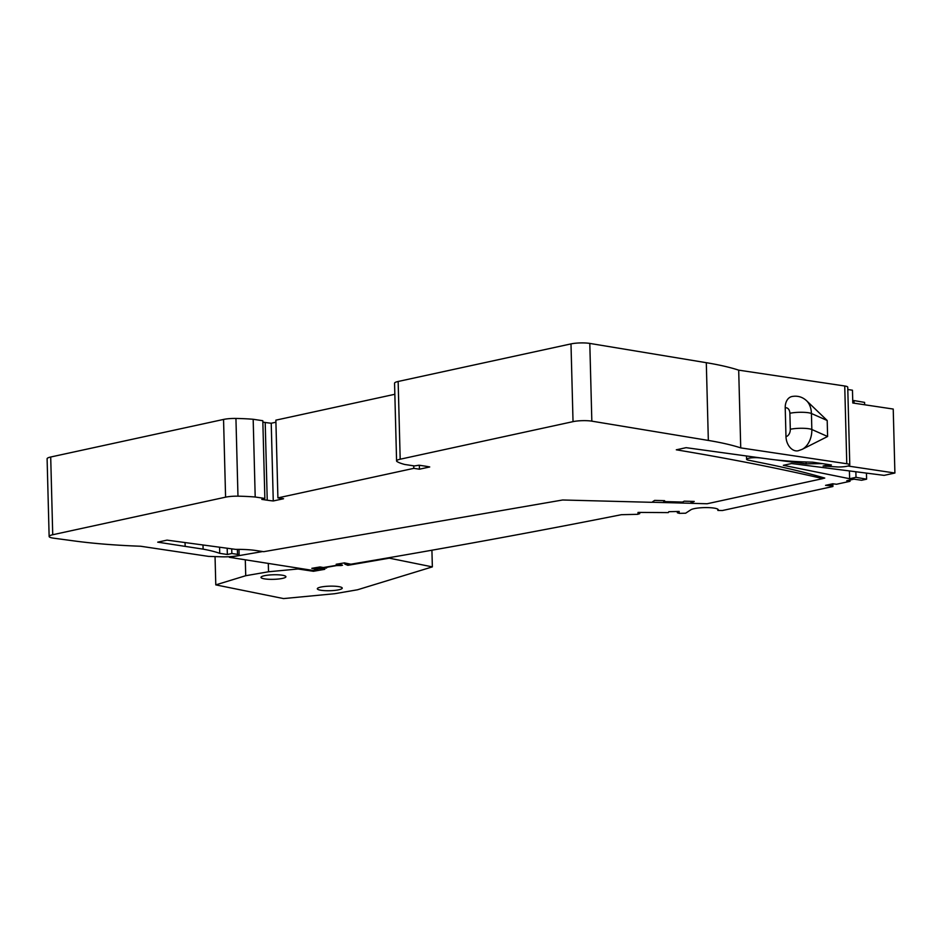 <?xml version="1.0" encoding="UTF-8"?>
<svg xmlns="http://www.w3.org/2000/svg" width="942" height="942" viewBox="0 0 942 942"><rect width="100%" height="100%" fill="white"/><g stroke="black" fill="none" stroke-linecap="round" stroke-linejoin="round"><path stroke-width="1.41" d="M854.064 403.188L853.994 400.562L852.734 400.833M853.994 400.562L864.591 402.399L864.65 404.777M262.7 551.529L229.353 557.299L313.203 570.475A3743.343 685.47 -1.5 0 0 317.996 569.686L311.814 568.32L320.045 566.954L323.365 567.52L338.814 564.953L336.176 564.258L344.407 562.892L350.871 564.199A3743.343 685.47 -1.5 0 0 621.39 514.697L637.699 514.32L639.724 513.649L637.958 513.684L638.028 512.413L668.325 512.601L668.808 511.694L679.194 511.447L679.111 512.731L677.345 512.766L679.3 513.355L685.635 513.213L690.827 509.799A14 2.567 -1.5 0 1 706.194 507.585A14 2.567 -1.5 0 1 718.263 509.799A14 2.567 -1.5 0 1 717.863 510.434L717.828 509.198M831.751 483.988L831.798 485.825L832.928 486.496L722.432 510.517L717.863 510.434M831.798 485.825L825.545 485.342L832.716 483.776L836.543 484.247L850.014 481.315L846.776 480.726L853.958 479.16L861.636 480.255L866.593 479.184L856.007 477.335L849.625 478.724L783.332 465.313L791.563 463.535L884.114 475.369L894.9 473.025L848 466.019M419.343 465.266L419.437 469.198L429.729 466.961A55.331 10.138 -1.5 0 0 424.465 466.031L419.037 465.218L414.445 465.937L404.801 464.488A61.842 11.328 -1.5 0 1 397.088 461.592A13.023 2.379 -1.5 0 1 396.582 460.968A13.023 2.379 -1.5 0 1 400.185 459.213L573.03 421.639A13.023 2.379 178.5 0 1 591.835 421.156L708.337 440.432A195.3 35.761 -1.5 0 1 740.73 447.886L846.776 463.735A9.703 1.778 -1.5 0 1 849.778 464.936A9.703 1.778 -1.5 0 1 837.791 466.973L823.072 466.007L829.266 464.665M822.295 463.617L806.128 463.841L759.405 457.812M822.778 478.512L824.756 478.077A681.608 124.815 -1.5 0 0 764.044 463.323L748.313 460.143A7.807 1.425 -1.5 0 1 746.594 459.296A7.807 1.425 -1.5 0 1 751.08 457.883A7.807 1.425 -1.5 0 1 759.405 457.859M651.852 502.251L691.558 503.287M679.111 512.731L679.076 511.459M677.31 511.494L677.345 512.766M639.689 512.366L639.724 513.649M830.585 486.096L830.526 484.259M849.978 480.031L850.014 481.315M866.44 473.108L866.593 479.184M856.007 477.335L855.854 471.754M849.625 478.724L849.413 470.929M847.8 389.505L852.463 390.212L852.793 402.999L893.228 409.052L894.9 473.025M806.081 461.992L806.128 463.841M229.353 557.299L229.33 556.698M338.79 563.999L338.814 564.953M317.996 569.686L317.972 568.732M832.928 486.496L832.858 483.799M419.437 469.198L413.797 468.351L277.902 497.894L283.554 498.73L273.262 500.967A55.331 10.138 -1.5 0 1 267.234 500.214L261.805 499.401L264.855 498.448L255.2 497.011A61.842 11.328 178.5 0 0 237.973 496.175A13.023 2.379 178.5 0 0 225.585 497.164L52.728 534.738L50.703 457.011A13.023 2.379 178.5 0 0 47.1 458.754L49.137 536.493A13.023 2.379 178.5 0 0 53.588 538.165L74.135 540.932A195.3 35.761 -1.5 0 0 140.652 546.242L208.488 556.381L221.429 556.804A16.273 2.979 -1.5 0 0 236.572 555.91L237.196 555.804A5.205 0.954 -1.5 0 0 239.138 555.003L238.997 549.374M50.703 457.011L223.548 419.437A13.023 2.379 178.5 0 1 235.936 418.448A61.842 11.328 178.5 0 1 253.174 419.272L262.818 420.721L264.855 498.448M262.853 422.122L265.197 422.475A55.331 10.138 -1.5 0 0 271.225 423.241L275.924 422.216M277.902 497.894L275.865 420.156L394.839 394.286M396.582 460.968L394.557 383.229A13.023 2.379 -1.5 0 1 398.148 381.475L570.993 343.901A13.023 2.379 178.5 0 1 589.798 343.418L706.3 362.694A195.3 35.761 -1.5 0 1 738.693 370.147L844.738 385.996A9.703 1.778 -1.5 0 1 847.741 387.197L849.778 464.936M52.728 534.738A13.023 2.379 178.5 0 0 49.137 536.493M825.875 465.395L825.91 466.372L831.409 464.983L812.652 462.181A108.719 19.912 -1.5 0 1 768.99 459.084L686.117 447.674L676.309 449.805A1589.778 291.113 -1.5 0 1 822.79 478.607L707.101 503.758L691.652 503.346L691.051 502.91L694.242 501.438L684.233 501.179L682.514 502.062L663.71 501.568L664.616 500.661L654.608 500.402L652.724 501.686L653.524 501.839L651.593 502.31L562.645 499.99L263.701 551.682L255.847 550.505A32.546 5.958 -1.5 0 0 235.688 549.386L167.04 540.131L157.714 542.156L203.107 549.139A108.719 19.912 -1.5 0 1 219.721 553.343L227.352 554.485L231.85 553.507L237.525 554.355A5.205 0.954 -1.5 0 1 239.138 555.003M185.138 545.854L185.056 542.557M219.721 553.343L219.568 547.208M227.352 554.485L227.187 548.232M231.85 553.507L231.72 548.845M253.174 419.272L255.2 497.011M663.71 501.568L663.686 500.638M692.37 502.71L692.335 501.391M822.79 478.607L822.755 477.5M798.157 450.771A13.023 9.22 -102.3 0 1 785.981 436.641L785.228 407.851A13.023 9.22 -102.3 0 1 791.881 396.535C797.485 395.487 802.396 396.888 806.599 400.75A18.31 12.493 -81.5 0 1 811.427 413.503L811.839 429.505A13.023 2.379 178.5 0 0 790.303 429.269L789.879 413.279A13.023 2.379 -1.5 0 1 811.427 413.503L827.194 420.497L827.606 436.499L811.839 429.505A18.31 12.493 98.5 0 1 802.137 449.358L798.157 450.771M740.73 447.886L738.693 370.147M413.797 468.351L413.726 465.831M273.262 500.967L271.225 423.241M245.32 560.325L245.721 575.715L268.529 571.77L297.99 568.98L313.439 571.288L313.415 570.44M297.99 568.98L297.966 568.203M268.529 571.77L268.317 563.763M215.047 556.592L215.789 584.876L245.721 575.715M431.919 550.222L432.354 566.884L357.524 589.774L334.716 593.707L283.554 598.582L215.789 584.876M264.855 578.918A12.47 2.284 -1.5 0 1 260.993 577.375A12.47 2.284 -1.5 0 1 268.529 575.079A12.47 2.284 -1.5 0 1 282.058 575.173A12.47 2.284 -1.5 0 1 285.921 576.728A12.47 2.284 -1.5 0 1 278.385 579.024A12.47 2.284 -1.5 0 1 264.855 578.918M320.08 590.116A12.47 2.284 -1.5 0 1 317.324 588.762A12.47 2.284 -1.5 0 1 324.86 586.466A12.47 2.284 -1.5 0 1 338.39 586.572A12.47 2.284 -1.5 0 1 339.497 586.76A12.47 2.284 -1.5 0 1 342.252 588.114A12.47 2.284 -1.5 0 1 333.963 590.481A12.47 2.284 -1.5 0 1 320.08 590.116M338.755 563.905L338.755 563.834A3.25 0.601 -1.5 0 0 338.755 563.905A3.25 0.601 -1.5 0 0 339.473 564.258L342.535 565.224L340.957 565.565A11.398 2.084 -1.5 0 0 336.4 565.624L327.263 567.214A11.398 2.084 -1.5 0 0 326.568 567.955A11.398 2.084 -1.5 0 0 326.58 568.05L321.752 568.085L319.691 567.013M316.441 567.555A3.25 0.601 -1.5 0 1 319.703 567.673M313.439 571.288L324.79 569.321L318.455 568.662A3.25 0.601 -1.5 0 1 315.017 568.815A3.25 0.601 -1.5 0 1 313.156 568.332A3.25 0.601 -1.5 0 1 313.556 568.026M343.218 563.081A3.25 0.601 -1.5 0 1 346.02 563.599A3.25 0.601 -1.5 0 1 344.807 564.105L347.857 565.33L389.293 558.17L432.354 566.884M347.857 565.33L347.822 564.058M321.752 568.085L321.728 567.237M591.835 421.156L589.798 343.418M708.337 440.432L706.3 362.694M203.107 549.139L203.001 544.971M237.525 554.355L237.396 549.374M225.585 497.164L223.548 419.437M237.973 496.175L235.936 418.448M692.288 502.71L692.252 501.38M691.075 502.875L691.039 501.356L691.051 502.91M826.629 466.019L826.605 465.242M846.776 463.735L844.738 385.996M573.03 421.639L570.993 343.901M400.185 459.213L398.148 381.475M790.303 429.269A6.512 4.439 98.5 0 1 785.981 436.641M267.234 500.214L265.197 422.475M789.879 413.279A6.512 4.439 -81.5 0 0 785.228 407.851M324.625 568.32L324.601 567.32M340.957 565.565L340.933 564.552M746.594 459.296L746.5 456.093M653.524 501.839L653.501 501.156M827.194 420.497L806.599 400.75M827.606 436.499L802.137 449.358M326.568 567.955L326.544 566.99"/></g></svg>
